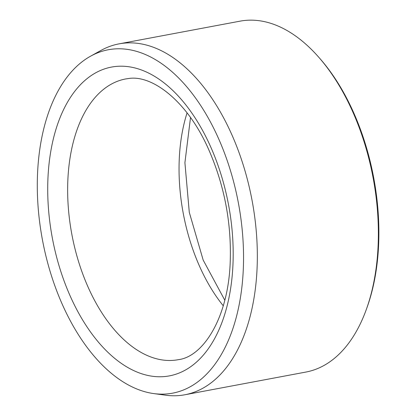 <?xml version="1.0" encoding="UTF-8"?>
<svg xmlns="http://www.w3.org/2000/svg" width="416" height="416" viewBox="0 0 416 416"><rect width="100%" height="100%" fill="white"/><g stroke="black" fill="none" stroke-linecap="round" stroke-linejoin="round"><path stroke-width="0.62" d="M41.127 232.362A174.689 99.694 79.4 0 1 90.527 56.217A174.689 99.694 79.4 0 1 238.41 203.096A174.689 99.694 79.4 0 1 153.832 393.593A174.689 99.694 79.4 0 1 41.127 232.362M90.527 56.217L100.958 50.435A178.511 101.878 79.4 0 1 119.028 43.867L240.048 21.159A178.511 101.878 79.4 0 1 318.895 57.403L320.206 58.9A176.134 100.521 79.4 0 1 366.912 307.83L366.236 309.702A178.511 101.878 79.4 0 1 305.895 372.06L184.87 394.768A178.511 101.878 79.4 0 1 165.651 395.2L153.832 393.593M318.895 57.403A178.511 101.878 79.4 0 1 366.236 309.702M119.028 43.867A178.511 101.878 79.4 0 1 252.086 200.533A178.511 101.878 79.4 0 1 184.87 394.768M223.272 305.791A142.813 81.505 79.4 0 1 187.075 112.871M115.326 66.508A157.092 89.653 -100.6 0 0 75.644 307.44A157.092 89.653 -100.6 0 0 230.308 290.493A157.092 89.653 -100.6 0 0 115.326 66.508M125.611 78.957A142.813 81.505 -100.6 0 0 71.292 231.286A142.813 81.505 -100.6 0 0 174.767 360.204A142.813 81.505 -100.6 0 0 178.287 359.679C203.294 356.767 228.53 317.33 230.23 261.394C231.478 222.773 224.432 185.796 209.087 150.457C188.037 101.702 152.334 74.433 128.409 78.546L125.611 78.957M190.518 117.525L184.912 162.713L189.285 212.316L203.19 260.125L224.796 300.206"/></g></svg>
